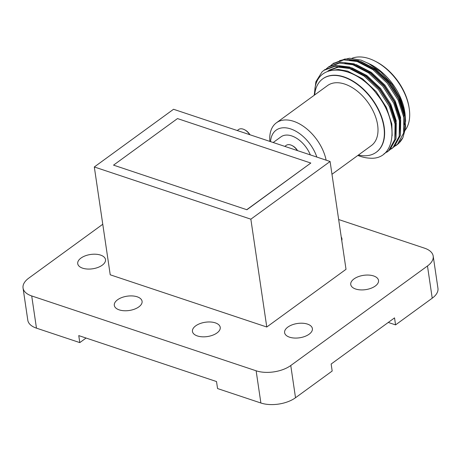<?xml version="1.0" encoding="UTF-8"?>
<svg xmlns="http://www.w3.org/2000/svg" width="461" height="461" viewBox="0 0 461 461"><rect width="100%" height="100%" fill="white"/><g stroke="black" fill="none" stroke-linecap="round" stroke-linejoin="round"><path stroke-width="0.69" d="M338.662 219.534L424.535 248.174A24.773 12.758 -8.4 0 1 433.196 256.097L437.95 288.304A24.773 12.758 171.6 0 1 432.228 298.192L395.567 324.884L394.535 317.883L331.148 364.034L332.179 371.036L295.518 397.734A24.773 12.758 171.6 0 1 260.886 403.006L217.557 388.554L216.52 381.547L78.762 335.602L79.799 342.604L36.465 328.151A24.773 12.758 171.6 0 1 27.804 320.234L23.05 288.021A24.773 12.758 -8.4 0 0 31.711 295.945L36.465 328.151M23.05 288.021A24.773 12.758 -8.4 0 1 28.772 278.139L102.768 224.259M260.886 403.006L256.132 370.794L31.711 295.945M432.228 298.192L427.474 265.98L290.764 365.521L295.518 397.734M330.088 161.488L173.543 109.274L94.309 166.968L110.231 274.802L266.775 327.01L346.015 269.316L330.088 161.488L250.853 219.182L266.775 327.01M82.628 268.175A14.037 7.232 171.6 0 1 77.725 263.686A14.037 7.232 171.6 0 1 90.552 254.484A14.037 7.232 171.6 0 1 105.494 259.583A14.037 7.232 171.6 0 1 97.951 267.438A14.037 7.232 171.6 0 1 82.628 268.175M119.215 309.873A14.037 7.232 171.6 0 1 114.311 305.389A14.037 7.232 171.6 0 1 127.138 296.187A14.037 7.232 171.6 0 1 142.08 301.287A14.037 7.232 171.6 0 1 134.537 309.141A14.037 7.232 171.6 0 1 119.215 309.873M197.36 335.936A14.037 7.232 171.6 0 1 192.456 331.453A14.037 7.232 171.6 0 1 205.283 322.251A14.037 7.232 171.6 0 1 220.231 327.35A14.037 7.232 171.6 0 1 212.688 335.205A14.037 7.232 171.6 0 1 197.36 335.936M341.244 237.029A14.037 7.232 171.6 0 1 341.935 238.735A14.037 7.232 171.6 0 1 341.768 240.561M355.656 289.024A14.037 7.232 171.6 0 1 350.746 284.535A14.037 7.232 171.6 0 1 363.579 275.332A14.037 7.232 171.6 0 1 378.521 280.432A14.037 7.232 171.6 0 1 370.978 288.286A14.037 7.232 171.6 0 1 355.656 289.024M289.52 337.175A14.037 7.232 171.6 0 1 284.61 332.692A14.037 7.232 171.6 0 1 297.443 323.489A14.037 7.232 171.6 0 1 312.385 328.589A14.037 7.232 171.6 0 1 304.842 336.444A14.037 7.232 171.6 0 1 289.52 337.175M256.132 370.794A24.773 12.758 -8.4 0 0 290.764 365.521M427.474 265.98A24.773 12.758 -8.4 0 0 433.196 256.097M388.266 322.446L395.567 324.884M79.799 342.604L86.069 338.04M246.865 209.605L310.818 163.044L177.491 118.575L113.539 165.136L246.889 209.743L310.818 163.044M113.539 165.136L246.889 209.743M273.189 142.512L280.997 136.831A23.119 14.135 53.9 0 1 291.709 135.914A23.119 14.135 53.9 0 1 310.334 154.902M249.718 134.681A9.744 5.958 -126.1 0 0 244.439 129.685A9.744 5.958 -126.1 0 0 238.625 129.518L237.248 130.526M297.322 150.563A9.744 5.958 -126.1 0 0 292.026 145.538A9.744 5.958 -126.1 0 0 286.212 145.371L284.817 146.391M244.439 129.685L245.056 130.002A8.771 5.359 53.9 0 1 249.971 134.768M292.026 145.538L292.643 145.855A8.771 5.359 53.9 0 1 297.576 150.643M316.84 157.068A31.377 19.183 -126.1 0 0 290.678 128.913A31.377 19.183 -126.1 0 0 270.549 141.631M326.123 160.169A37.162 22.722 -126.1 0 0 304.957 127.432A37.162 22.722 -126.1 0 0 276.433 122.782A37.162 22.722 -126.1 0 0 269.881 141.406M314.656 94.949A45.42 27.769 53.9 0 1 322.706 78.877A45.42 27.769 53.9 0 1 371.889 99.248A45.42 27.769 53.9 0 1 376.17 152.309A45.42 27.769 53.9 0 1 358.404 155.034M276.433 122.782L327.564 85.55A37.162 22.722 53.9 0 1 367.803 102.221A37.162 22.722 53.9 0 1 371.312 145.636L331.978 174.275M360.692 73.76A27.251 16.659 53.9 0 1 361.372 73.397M367.705 72.285A27.251 16.659 53.9 0 1 369.342 72.475M396.771 107.949A27.251 16.659 53.9 0 1 396.575 109.943M394.017 116.31A27.251 16.659 53.9 0 1 393.44 116.996M375.162 61.192L376.205 61.728A43.766 26.761 53.9 0 1 408.919 106.658L409.109 107.816A45.42 27.769 -126.1 0 0 375.162 61.192A45.42 27.769 -126.1 0 0 369.105 58.616A45.42 27.769 -126.1 0 0 351.962 58.288M403.899 131.76A45.42 27.769 -126.1 0 0 409.109 107.816M339.59 60.639L349.53 58.236L361.147 60.155L370.667 64.465A45.42 27.769 53.9 0 1 404.62 111.089L404.971 113.222M404.499 124.908A45.42 27.769 53.9 0 1 404.499 124.919L403.969 115.135L398.546 98.579L388.277 82.692L374.684 69.934L359.799 62.27L357.477 61.613M376.309 152.211A45.42 27.769 -126.1 0 0 376.441 152.118A45.42 27.769 -126.1 0 0 372.154 99.052A45.42 27.769 -126.1 0 0 322.971 78.681A45.42 27.769 -126.1 0 0 322.838 78.779M314.367 95.162L314.967 88.351C318.718 60.91 356.324 65.422 377.478 94.989C400.16 123.306 395.302 160.497 369.774 158.158A51.609 31.55 53.9 0 1 360.127 156.279A51.609 31.55 53.9 0 1 357.84 155.443M400.096 128.146L399.566 118.339L394.143 101.783L383.875 85.902L370.281 73.138L355.396 65.474L353.074 64.822M395.694 131.35L395.163 121.543L389.741 104.987L379.472 89.106L365.878 76.342L350.994 68.677L338.339 67.145L327.904 70.971M367.884 63.024L380.774 71.945L392.081 84.34L400.488 98.758L405.017 113.51L405.64 120.92L403.94 131.535M405.64 120.92L405.023 114.363L399.601 97.807L389.332 81.925L375.738 69.167L360.854 61.497L349.3 59.884M399.353 135.69L400.626 117.572L395.198 101.011L384.929 85.129L371.341 72.371L356.451 64.707L344.897 63.088M394.95 138.894L396.224 120.776L390.795 104.221L380.527 88.333L366.939 75.575L352.048 67.911L339.394 66.378L328.964 70.205M392.15 135.724L391.821 123.98L386.393 107.425L376.124 91.543L362.536 78.779L347.646 71.115L338.293 69.467L329.799 70.694M393.371 147.192L397.509 144.247L403.617 133.079L403.848 117.526L398.12 99.985L387.269 83.159L372.897 69.634L357.148 61.509L343.762 59.878L332.727 63.923L330.646 65.664M388.969 150.395L393.106 147.451L399.214 136.283L399.445 120.73L393.723 103.189L382.866 86.363L368.495 72.844L352.746 64.713L339.365 63.082L328.336 67.122L326.244 68.868M383.898 153.934L388.704 150.655L394.812 139.487L395.048 123.934L389.32 106.393L378.464 89.567L364.092 76.048L348.349 67.923L334.957 66.286L323.922 70.337L322.014 71.91L315.877 81.747L314.2 95.283M396.195 145.376A51.609 31.55 -126.1 0 0 396.719 145.008A51.609 31.55 -126.1 0 0 402.902 137.649L405.542 128.02L405.081 116.627L399.353 99.086L388.502 82.26L374.125 68.741L358.381 60.616L345.001 58.979L333.361 63.48M391.896 148.5L394.339 146.552L400.448 135.384L400.678 119.831L394.95 102.29L384.099 85.464L369.722 71.945L353.979 63.82L340.593 62.183L328.958 66.684M387.494 151.704L389.937 149.756L396.045 138.588L396.276 123.035L390.553 105.5L379.697 88.668L365.325 75.149L349.576 67.024L336.196 65.387L324.556 69.888M399.675 141.804L402.902 137.649M250.853 219.182L94.309 166.968M333.971 63.019L332.738 63.918M329.569 66.223L328.336 67.122M325.166 69.427L323.933 70.326M396.719 145.008L395.694 145.751M392.524 148.062L391.291 148.961M388.122 151.266L386.888 152.165"/></g></svg>
